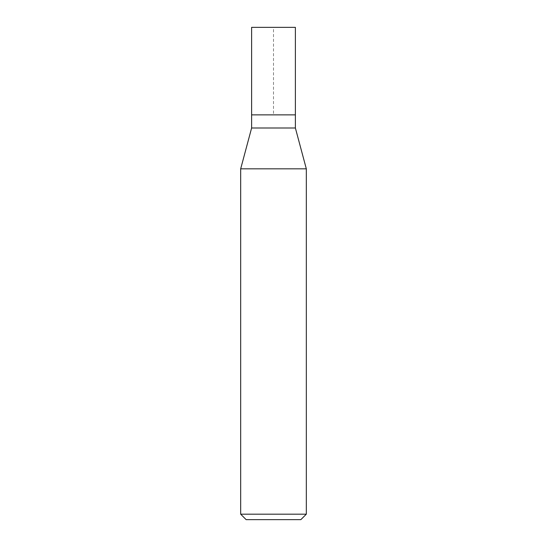 <?xml version="1.0" encoding="UTF-8"?>
<svg xmlns="http://www.w3.org/2000/svg" width="547" height="547" viewBox="0 0 547 547"><rect width="100%" height="100%" fill="white"/><g stroke="black" fill="none" stroke-linecap="round" stroke-linejoin="round"><path stroke-width="0.41" stroke-dasharray="2.73 2.05" d="M251.62 114.87L295.38 114.87L273.5 114.87L273.5 27.35L251.62 27.35L295.38 27.35M295.38 127.998L251.62 127.998M240.68 168.825L306.32 168.825M306.32 514.18L240.68 514.18M300.85 519.65L246.15 519.65"/><path stroke-width="0.82" d="M251.62 114.87L251.62 127.998L295.38 127.998L295.38 27.35L251.62 27.35L251.62 114.87L295.38 114.87L251.62 114.87L251.62 27.35M295.38 127.998L306.32 168.825L240.68 168.825L251.62 127.998M306.32 514.18L300.85 519.65L246.15 519.65L240.68 514.18L306.32 514.18L306.32 168.825M240.68 514.18L240.68 168.825"/></g></svg>
